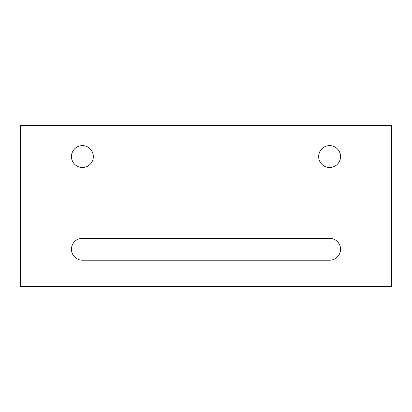 <?xml version="1.0" encoding="UTF-8"?>
<svg xmlns="http://www.w3.org/2000/svg" width="412" height="412" viewBox="0 0 412 412"><rect width="100%" height="100%" fill="white"/><g stroke="black" fill="none" stroke-linecap="round" stroke-linejoin="round"><path stroke-width="0.62" d="M329.6 167.499A10.939 10.939 0 0 1 318.661 156.56A10.939 10.939 0 0 1 329.6 145.621A10.939 10.939 0 0 1 340.539 156.56A10.939 10.939 0 0 1 329.6 167.499M82.4 167.499A10.939 10.939 0 0 1 71.461 156.56A10.939 10.939 0 0 1 82.4 145.621A10.939 10.939 0 0 1 93.339 156.56A10.939 10.939 0 0 1 82.4 167.499M391.4 286.34L391.4 125.66L20.6 125.66L20.6 286.34L391.4 286.34M82.4 260.199L329.6 260.199A10.939 10.939 0 0 0 340.539 249.26A10.939 10.939 0 0 0 329.6 238.321L82.4 238.321A10.939 10.939 0 0 0 71.461 249.26A10.939 10.939 0 0 0 82.4 260.199"/></g></svg>
